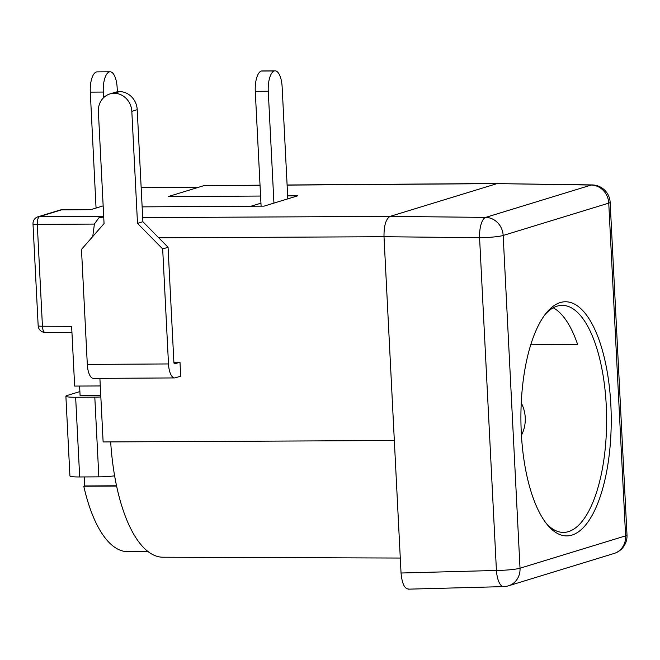 <?xml version="1.0" encoding="UTF-8"?>
<svg xmlns="http://www.w3.org/2000/svg" width="660" height="660" viewBox="0 0 660 660"><rect width="100%" height="100%" fill="white"/><g stroke="black" fill="none" stroke-linecap="round" stroke-linejoin="round"><path stroke-width="0.99" d="M521.284 432.597A117.043 45.169 -90.3 0 1 546.538 312.675A117.043 45.169 -90.3 0 1 610.855 405.157A117.043 45.169 -90.3 0 1 593.142 513.48A117.043 45.169 -90.3 0 1 547.816 525.302A117.043 45.169 -90.3 0 1 521.284 432.597M546.463 523.636A113.52 43.807 89.7 0 0 563.5 532.414A113.52 43.807 89.7 0 0 606.26 405.587A113.52 43.807 89.7 0 0 562.139 305.374A113.52 43.807 89.7 0 0 545.209 314.358M553.229 307.808A113.52 43.807 89.7 0 1 577.64 344.512L530.722 344.792M408.961 589.042C404.679 589.182 402.039 583.836 401.041 573.012L384.004 236.709C383.897 225.613 385.918 218.839 390.085 216.389L497.038 183.62L390.085 216.389L485.653 217.396A18.307 6.732 90.6 0 0 479.572 237.715L384.004 236.709M497.054 183.62L592.135 184.924A18.307 7.318 90.9 0 0 592.127 184.924A18.307 7.318 90.9 0 0 591.236 185.047L497.038 183.62L287.108 185.105M401.041 573.012L496.427 570.455A18.307 6.806 88.5 0 0 503.613 586.608A18.307 6.806 88.5 0 0 503.63 586.608L408.21 589.165M148.302 551.711L127.619 551.644A130.136 50.218 -90.3 0 1 83.779 486.23L84.67 485.958L84.208 476.941M100.765 395.48L80.091 395.563L79.604 386.05M100.287 385.951L74.654 386.075L71.635 326.362L42.438 326.23A7.037 0.742 177.1 0 1 38.164 325.76A7.037 7.037 0 0 0 45.202 332.45M90.965 209.608L61.776 209.814A7.037 2.656 -90.4 0 0 61.471 209.863L39.674 216.546A7.037 6.452 -107 0 0 37.967 216.802L59.763 210.127A7.037 6.452 73 0 1 61.471 209.863L90.808 209.657L103.158 205.879M198.841 187.242L141.166 187.696M260.04 185.303L203.717 185.699L168.135 196.597L260.576 196.045L168.135 196.597L198.528 187.291M287.653 195.88L297.709 195.822L264.033 206.143L142.139 206.869L251.039 206.217L260.939 203.181M83.779 486.23L116.63 486.073M84.67 485.958L116.564 485.768M71.948 332.566L45.16 332.45A7.037 2.764 -89.7 0 1 45.16 332.45A7.037 2.764 -89.7 0 1 42.438 326.23L37.282 224.359A7.037 2.772 -90.3 0 1 39.674 216.546L103.678 216.233M65.885 396.206A15.84 1.683 -2.9 0 0 75.644 397.262L79.678 476.965A15.84 1.683 -2.9 0 1 69.919 475.909L65.885 396.206A15.84 1.683 -2.9 0 1 67.089 395.497L79.885 391.578M96.055 208.048L90.296 92.136A18.125 6.996 -90.3 0 1 97.127 71.882L110.113 71.8A18.125 6.996 -90.3 0 1 117.158 87.805L117.364 91.806M103.57 97.705L103.29 92.053A18.125 6.996 -90.3 0 1 110.113 71.8M96.154 207.669L97.325 207.661M79.678 476.965L98.843 476.85A15.84 1.683 -2.9 0 0 114.65 475.835M75.644 397.262L94.801 397.147A15.84 1.683 -2.9 0 0 100.84 396.974M92.746 236.527L94.421 223.946L98.884 217.816L103.686 216.348M203.717 185.699L260.032 185.179M400.282 558.046L163.045 557.221A135.927 52.453 -90.3 0 1 110.674 441.911M158.738 237.814L384.004 236.717L394.325 440.517L103.125 441.944L99.899 378.37M162.673 248.927L137.503 223.377L142.89 221.727L168.061 247.277L162.673 248.927L168.498 363.94A15.84 6.113 89.7 0 0 174.652 377.924A15.84 6.113 89.7 0 0 175.354 377.817L180.7 376.175L179.99 362.191L173.885 362.224M168.061 247.277L173.885 362.29A1.757 0.676 89.7 0 0 174.57 363.841A1.757 0.676 89.7 0 0 174.644 363.833L179.99 362.191M142.89 221.727L137.214 109.684L131.827 111.342A18.307 16.772 -107 0 0 114.18 93.258A18.307 16.772 -107 0 0 109.906 93.934A18.307 16.772 -107 0 0 98.381 111.54L104.057 223.583L81.485 249.414L87.31 364.427A15.84 6.113 89.7 0 0 93.472 378.411L174.652 377.924M137.503 223.377L131.827 111.342M109.906 93.934L115.294 92.284A18.307 16.772 73 0 1 119.567 91.608A18.307 16.772 73 0 1 137.214 109.684M119.567 91.608L114.18 93.258M287.81 198.858L282.142 86.988A18.307 7.062 89.7 0 0 275.022 70.834A18.307 7.062 89.7 0 0 274.279 70.942A18.307 7.062 89.7 0 0 268.265 91.245L255.272 91.319A18.307 7.062 -90.3 0 1 261.294 71.016A18.307 7.062 -90.3 0 1 262.036 70.909L275.022 70.834M273.933 203.107L268.265 91.245M261.096 206.159L255.272 91.319M261.294 71.016L274.279 70.942M614.081 553.468A18.307 18.307 0 0 0 627 535.037A18.307 1.939 -2.9 0 1 625.606 535.862A18.307 16.772 73 0 1 614.081 553.468L508.497 585.808A18.307 16.772 -107 0 0 520.022 568.211A18.307 1.939 -2.9 0 1 496.427 570.455L479.572 237.715A18.307 1.939 -2.9 0 0 503.167 235.471L520.022 568.211L625.606 535.862L608.751 203.123L503.167 235.471A18.307 16.772 73 0 0 485.653 217.396L591.236 185.047A18.307 16.772 -107 0 1 608.751 203.123A18.307 1.939 -2.9 0 0 610.145 202.298A18.307 18.307 0 0 0 592.061 184.924M94.38 224.078L37.282 224.359A7.037 0.742 177.1 0 1 33 223.888L38.164 325.76M90.296 92.136L103.29 92.053M94.801 397.147L98.843 476.85M98.884 217.816L103.76 217.792M142.684 217.602L390.085 216.389M168.498 363.94L87.31 364.427M503.531 586.608A18.307 18.307 0 0 0 508.497 585.808M627 535.037L610.145 202.298M198.685 187.242L141.166 187.646M61.776 209.814A7.037 7.037 0 0 0 59.763 210.127M37.967 216.802A7.037 7.037 0 0 0 33 223.888M521.433 435.336A35.203 35.203 0 0 0 521.243 402.955M497.797 183.496L287.1 184.99"/></g></svg>
